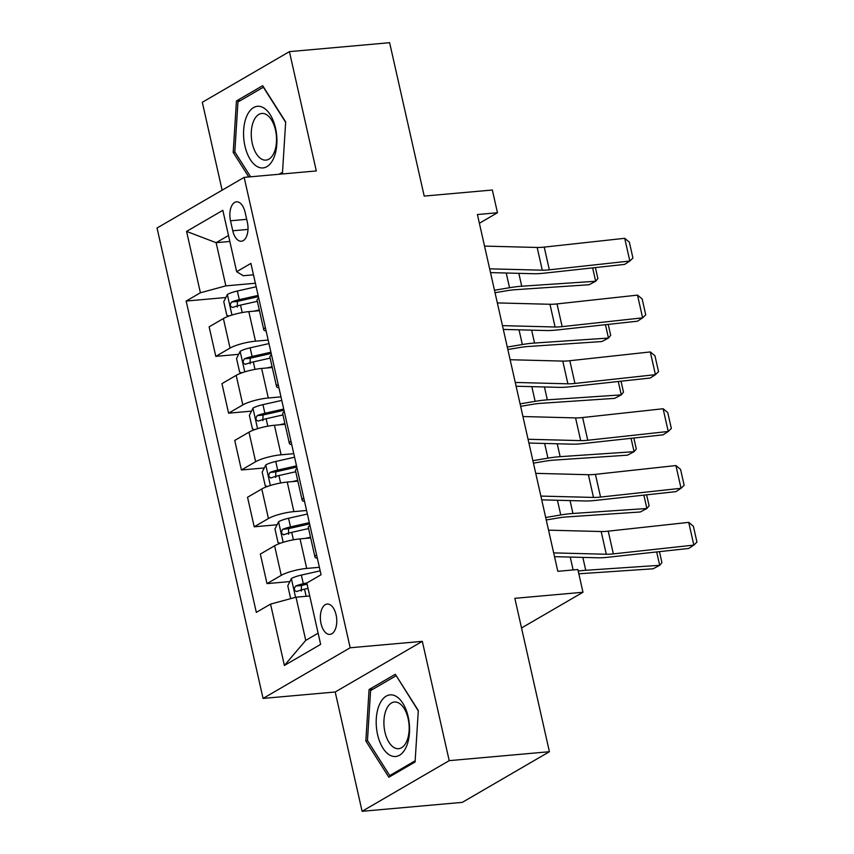 <?xml version="1.0" encoding="UTF-8"?>
<svg xmlns="http://www.w3.org/2000/svg" width="854" height="854" viewBox="0 0 854 854"><rect width="100%" height="100%" fill="white"/><g stroke="black" fill="none" stroke-linecap="round" stroke-linejoin="round"><path stroke-width="1.28" d="M336.092 614.837A15.233 8.134 -95.1 0 0 327.21 604.045A15.233 8.134 -95.1 0 0 321.029 623.601A15.233 8.134 -95.1 0 0 329.911 634.394A15.233 8.134 -95.1 0 0 336.092 614.837M362.096 811.3L462.302 802.365L549.41 751.712L449.204 760.647L422.324 641.343L350.172 647.77L263.064 698.423L335.206 691.996L362.096 811.3L449.204 760.647M350.172 647.77L244.159 177.365L157.051 228.018L263.064 698.423M244.159 177.365L316.311 170.939L289.421 51.635L202.313 102.288L222.125 190.186M289.421 51.635L389.627 42.7L424.203 196.089L492.342 190.015L497.466 212.742L477.418 214.535L557.822 571.315L577.87 569.522L582.983 592.249L514.845 598.323L549.41 751.712M230.516 220.78L232.768 230.772A14.753 7.878 -95.1 0 0 241.372 241.234A14.753 7.878 -95.1 0 0 247.361 222.286L245.109 212.294A14.753 7.878 -95.1 0 0 236.494 201.832A14.753 7.878 -95.1 0 0 230.516 220.78L246.699 219.329M228.498 235.49L216.126 242.685L225.851 285.866L200.402 292.773L186.161 301.056L256.317 612.382L270.558 604.109L296.018 597.202L305.743 640.372L318.126 633.177M200.402 292.773L186.578 231.413L222.83 210.33L236.654 271.689L243.273 275.735L253.478 274.828M270.558 604.109L284.393 665.458L320.645 644.375L306.821 583.026L321.061 574.742L250.905 263.406L236.654 271.689M521.527 627.978L582.983 592.249M479.382 223.257L497.466 212.742M229.843 241.468L216.126 242.685L186.578 231.413M255.367 283.24L225.851 285.866M259.456 310.685L248.834 311.635A19.044 3.907 167.3 0 0 223.385 318.542L209.134 326.826L215.795 356.364L238.682 354.325M268.177 340.052L255.485 341.184A19.044 3.907 167.3 0 0 230.036 348.08L215.795 356.364M272.266 367.498L261.634 368.448A19.044 3.907 167.3 0 0 236.184 375.354L221.944 383.638L228.594 413.176L251.482 411.137M280.977 396.864L268.295 397.996A19.044 3.907 167.3 0 0 242.846 404.892L228.594 413.176M285.065 424.31L274.444 425.26A19.044 3.907 167.3 0 0 248.984 432.167L234.743 440.45L241.404 469.988L264.292 467.949M293.776 453.677L281.094 454.808A19.044 3.907 167.3 0 0 255.645 461.704L241.404 469.988M297.865 481.122L287.243 482.072A19.044 3.907 167.3 0 0 261.794 488.979L247.543 497.263L254.204 526.801L277.091 524.762M306.586 510.489L293.904 511.621A19.044 3.907 167.3 0 0 268.444 518.517L254.204 526.801M310.675 537.935L300.042 538.885A19.044 3.907 167.3 0 0 274.593 545.791L260.353 554.075L267.003 583.613L289.89 581.574M319.385 567.302L306.703 568.433A19.044 3.907 167.3 0 0 281.254 575.329L267.003 583.613M309.735 595.975L296.018 597.202M258.709 298.046A19.044 3.907 167.3 0 0 257.097 300.213L263.758 329.761A19.044 3.907 167.3 0 0 266.138 331.032M186.161 301.056L225.872 297.512M265.37 327.594A19.044 3.907 167.3 0 0 263.758 329.761M271.508 354.858A19.044 3.907 167.3 0 0 269.896 357.025L276.557 386.574A19.044 3.907 167.3 0 0 278.948 387.844M278.169 384.407A19.044 3.907 167.3 0 0 276.557 386.574M284.318 411.671A19.044 3.907 167.3 0 0 282.706 413.838L289.357 443.386A19.044 3.907 167.3 0 0 291.748 444.656M290.968 441.219A19.044 3.907 167.3 0 0 289.357 443.386M297.117 468.483A19.044 3.907 167.3 0 0 295.505 470.65L302.167 500.198A19.044 3.907 167.3 0 0 304.547 501.469M303.778 498.031A19.044 3.907 167.3 0 0 302.167 500.198M309.927 525.295A19.044 3.907 167.3 0 0 308.315 527.462L314.966 557.011A19.044 3.907 167.3 0 0 317.357 558.281M316.578 554.844A19.044 3.907 167.3 0 0 314.966 557.011M284.393 665.458L305.743 640.372M281.329 174.056L282.439 173.415L285.674 121.93L262.669 85.688L236.441 100.943L233.206 152.428L248.77 176.959M422.324 641.343L335.206 691.996M415.087 761.981L418.311 710.496L395.317 674.265L369.077 689.52L365.843 741.005L388.848 777.236L415.087 761.981M235.063 152.268L233.206 152.428M240.369 100.601L236.441 100.943M367.7 740.845L365.843 741.005M373.017 689.167L369.077 689.52M484.538 246.101L537.166 247.468A23.805 4.878 167.3 0 0 544.222 247.105L624.712 238.309L629.825 261.036L632.931 258.036L629.355 242.13L624.712 238.309M489.652 268.829L542.279 270.184A23.805 4.878 167.3 0 0 549.346 269.821L629.825 261.036L624.68 264.388L544.19 273.173A35.697 7.323 -12.7 0 1 533.611 273.718L490.506 272.607M495.032 292.708L507.009 290.702A23.805 4.878 -12.7 0 1 515.143 289.709L589.068 284.734L595.665 281.254L521.73 286.229A35.697 7.323 167.3 0 0 509.539 287.713L494.477 290.243M253.755 311.198L259.285 309.949M229.032 316.033L226.833 315.339L223.759 301.697L227.442 294.416A12.618 2.583 -12.7 0 1 237.337 291.022L256.168 286.773M258.111 295.409L239.28 299.658A12.618 2.583 167.3 0 0 231.647 301.985C229.587 304.91 230.004 306.735 232.875 307.44A12.618 2.583 -12.7 0 1 240.508 305.113L257.342 301.313M237.284 307.045L237.423 301.473A6.426 1.313 -12.7 0 1 239.579 300.896L258.388 296.648M595.419 267.58L597.896 278.553L595.665 281.254L592.644 267.878M497.338 302.914L549.965 304.28A23.805 4.878 167.3 0 0 557.021 303.917L637.511 295.121L642.635 317.848L645.741 314.848L642.155 298.943L637.511 295.121M502.462 325.641L555.089 326.997A23.805 4.878 167.3 0 0 562.145 326.634L642.635 317.848L637.49 321.2L557 329.986A35.697 7.323 -12.7 0 1 546.411 330.53L503.316 329.42M510.137 359.726L562.765 361.093A23.805 4.878 167.3 0 0 569.831 360.719L650.31 351.933L655.434 374.66L658.541 371.661L654.954 355.755L650.31 351.933M515.261 382.453L567.889 383.809A23.805 4.878 167.3 0 0 574.945 383.446L655.434 374.66L650.289 378.012L569.799 386.798A35.697 7.323 -12.7 0 1 559.21 387.342L516.115 386.232M522.947 416.538L575.575 417.905A23.805 4.878 167.3 0 0 582.631 417.531L663.12 408.746L668.244 431.473L671.34 428.473L667.764 412.567L663.12 408.746M528.071 439.266L580.688 440.621A23.805 4.878 167.3 0 0 587.755 440.258L668.244 431.473L663.088 434.825L582.599 443.61A35.697 7.323 -12.7 0 1 572.02 444.155L528.914 443.045M507.842 349.521L519.808 347.514A23.805 4.878 -12.7 0 1 527.943 346.521L601.867 341.547L608.464 338.067L534.54 343.041A35.697 7.323 167.3 0 0 522.338 344.525L507.287 347.055M266.555 368.01L272.095 366.761M241.842 372.846L239.632 372.152L236.558 358.509L240.252 351.229A12.618 2.583 -12.7 0 1 250.137 347.834L268.967 343.586M270.921 352.222L252.09 356.47A12.618 2.583 167.3 0 0 244.457 358.797C242.397 361.722 242.803 363.548 245.685 364.252A12.618 2.583 -12.7 0 1 253.318 361.925L270.152 358.125M250.083 363.857L250.222 358.285A6.426 1.313 -12.7 0 1 252.389 357.709L271.198 353.46M245.151 364.38L245.685 364.252M608.219 324.392L610.695 335.366L608.464 338.067L605.454 324.691M520.641 406.333L532.618 404.326A23.805 4.878 -12.7 0 1 540.742 403.334L614.677 398.359L621.274 394.879L547.339 399.853A35.697 7.323 167.3 0 0 535.148 401.337L520.086 403.867M279.354 424.822L284.894 423.573M254.641 429.658L252.442 428.964L249.368 415.322L253.051 408.041A12.618 2.583 -12.7 0 1 262.947 404.647L281.777 400.398M283.72 409.034L264.889 413.283A12.618 2.583 167.3 0 0 257.257 415.61C255.197 418.535 255.602 420.36 258.484 421.065A12.618 2.583 -12.7 0 1 266.117 418.738L282.952 414.937M262.893 420.67L263.021 415.097A6.426 1.313 -12.7 0 1 265.188 414.521L283.998 410.272M621.029 381.204L623.495 392.178L621.274 394.879L618.253 381.503M533.451 463.146L545.418 461.139A23.805 4.878 -12.7 0 1 553.552 460.146L627.476 455.171L634.074 451.691L560.139 456.666A35.697 7.323 167.3 0 0 547.948 458.15L532.885 460.68M292.164 481.635L297.704 480.386M267.441 486.47L265.242 485.777L262.167 472.134L265.85 464.854A12.618 2.583 -12.7 0 1 275.746 461.459L294.577 457.21M296.519 465.846L277.689 470.095A12.618 2.583 167.3 0 0 270.056 472.422C267.996 475.347 268.412 477.172 271.294 477.877A12.618 2.583 -12.7 0 1 278.927 475.55L295.751 471.75M275.693 477.482L275.831 471.91A6.426 1.313 -12.7 0 1 277.988 471.333L296.797 467.085M270.761 478.005L271.294 477.877M633.828 438.017L636.305 448.99L634.074 451.691L631.063 438.315M535.746 473.351L588.374 474.717A23.805 4.878 167.3 0 0 595.43 474.344L675.92 465.558L681.044 488.285L684.15 485.285L680.563 469.38L675.92 465.558M540.87 496.078L593.498 497.434A23.805 4.878 167.3 0 0 600.554 497.071L681.044 488.285L675.898 491.637L595.409 500.423A35.697 7.323 -12.7 0 1 584.819 500.967L541.724 499.857M546.25 519.958L558.217 517.951A23.805 4.878 -12.7 0 1 566.351 516.958L640.286 511.984L646.873 508.504L572.949 513.478A35.697 7.323 167.3 0 0 560.747 514.962L545.695 517.492M304.963 538.447L310.504 537.198M280.251 543.283L278.041 542.589L274.967 528.946L278.66 521.666A12.618 2.583 -12.7 0 1 288.545 518.271L307.376 514.023M309.329 522.659L290.499 526.907A12.618 2.583 167.3 0 0 282.866 529.234C280.806 532.159 281.212 533.974 284.094 534.689A12.618 2.583 -12.7 0 1 291.726 532.362L308.561 528.562M288.503 534.294L288.631 528.722A6.426 1.313 -12.7 0 1 290.798 528.146L309.607 523.897M283.56 534.817L284.094 534.689M646.627 494.829L649.104 505.803L646.873 508.504L643.863 495.128M273.654 158.246A30.936 16.525 -95.1 0 0 270.163 114.628A30.936 16.525 -95.1 0 0 246.827 115.973A30.936 16.525 -95.1 0 0 250.318 159.581A30.936 16.525 -95.1 0 0 273.654 158.246M274.049 152.781A23.421 12.511 -95.1 0 0 274.668 127A23.421 12.511 -95.1 0 0 261.815 113.454A23.421 12.511 -95.1 0 0 253.734 120.777A23.421 12.511 -95.1 0 0 253.115 146.557A23.421 12.511 -95.1 0 0 265.978 160.114A23.421 12.511 -95.1 0 0 274.049 152.781M250.628 176.789L234.818 151.884L237.956 102L263.374 87.225L285.652 122.314M282.514 172.22L279.002 174.269M377.575 734.579A30.936 16.525 -95.1 0 0 399.544 755.224A30.936 16.525 -95.1 0 0 408.18 716.784A30.936 16.525 -95.1 0 0 386.221 696.138A30.936 16.525 -95.1 0 0 377.575 734.579M384.951 732.091A23.421 12.511 -95.1 0 0 398.615 748.691A23.421 12.511 -95.1 0 0 408.127 718.62A23.421 12.511 -95.1 0 0 394.452 702.02A23.421 12.511 -95.1 0 0 384.951 732.091M396.267 675.77L418.289 710.891M415.161 760.797L389.744 775.571L367.466 740.461L370.593 690.576L396.01 675.792M392.082 775.357L389.744 775.571M548.556 530.163L601.173 531.53A23.805 4.878 167.3 0 0 608.24 531.156L688.73 522.37L693.843 545.098L696.949 542.098L693.363 526.192L688.73 522.37M553.67 552.89L606.297 554.246A23.805 4.878 167.3 0 0 613.353 553.883L693.843 545.098L688.698 548.449L608.208 557.235A35.697 7.323 -12.7 0 1 597.619 557.779L554.524 556.669M578.831 573.792A23.805 4.878 -12.7 0 1 579.161 573.771L653.086 568.796L659.683 565.316L585.748 570.291A35.697 7.323 167.3 0 0 578.211 571.07M290.68 598.643L287.777 585.759L291.46 578.478A12.618 2.583 -12.7 0 1 301.355 575.084L320.186 570.835M307.088 582.866L303.298 583.72A12.618 2.583 167.3 0 0 295.665 586.047C293.605 588.972 294.011 590.787 296.893 591.502A12.618 2.583 -12.7 0 1 304.526 589.175L308.027 588.385M301.302 591.107L301.43 585.534A6.426 1.313 -12.7 0 1 303.597 584.958L307.077 584.168M659.437 551.641L661.914 562.615L659.683 565.316L656.662 551.94M255.485 341.184L248.834 311.635M268.295 397.996L261.634 368.448M281.094 454.808L274.444 425.26M293.904 511.621L287.243 482.072M306.703 568.433L300.042 538.885M230.036 348.08L223.385 318.542M242.846 404.892L236.184 375.354M255.645 461.704L248.984 432.167M268.444 518.517L261.794 488.979M281.254 575.329L274.593 545.791M248.002 229.416L232.768 230.772M537.166 247.468L542.279 270.184M544.222 247.105L549.346 269.821M227.356 294.598L231.957 315.051M240.508 305.113L242.194 312.564M237.337 291.022L239.28 299.658M521.73 286.229L518.826 273.333M509.539 287.713L506.219 273.013M237.423 301.473L231.647 301.985M549.965 304.28L555.089 326.997M557.021 303.917L562.145 326.634M562.765 361.093L567.889 383.809M569.831 360.719L574.945 383.446M575.575 417.905L580.688 440.621M582.631 417.531L587.755 440.258M240.155 351.41L244.767 371.864M253.318 361.925L254.994 369.376M250.137 347.834L252.09 356.47M534.54 343.041L531.636 330.146M522.338 344.525L519.029 329.825M250.222 358.285L244.457 358.797M252.955 408.223L257.566 428.676M266.117 418.738L267.793 426.189M262.947 404.647L264.889 413.283M547.339 399.853L544.436 386.958M535.148 401.337L531.828 386.638M263.021 415.097L257.257 415.61M265.765 465.035L270.366 485.488M278.927 475.55L280.603 483.001M275.746 461.459L277.689 470.095M560.139 456.666L557.235 443.77M547.948 458.15L544.628 443.45M275.831 471.91L270.056 472.422M588.374 474.717L593.498 497.434M595.43 474.344L600.554 497.071M278.564 521.847L283.176 542.301M291.726 532.362L293.402 539.813M288.545 518.271L290.499 526.907M572.949 513.478L570.045 500.583M560.747 514.962L557.438 500.263M288.631 528.722L282.866 529.234M601.173 531.53L606.297 554.246M608.24 531.156L613.353 553.883M291.363 578.66L295.569 597.32M304.526 589.175L306.138 596.295M301.355 575.084L303.298 583.72M585.748 570.291L582.844 557.395M573.141 569.949L570.237 557.075M301.43 585.534L295.665 586.047"/></g></svg>
